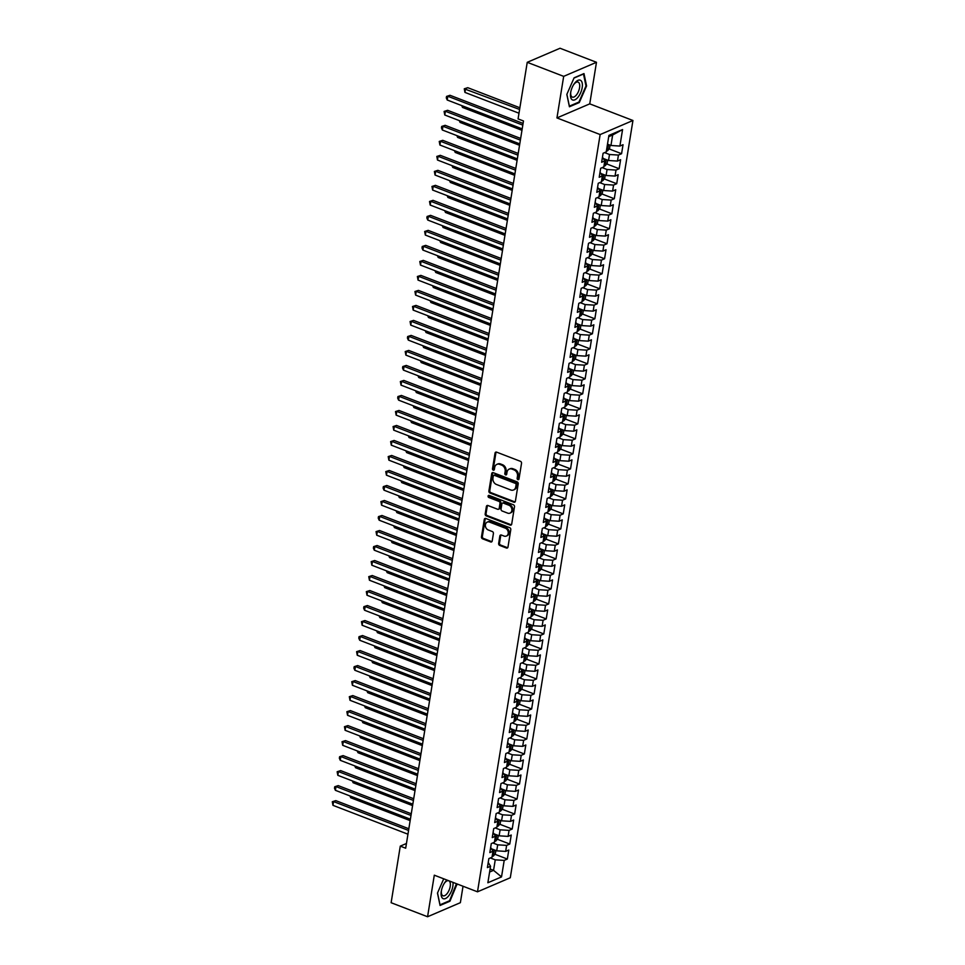 <?xml version="1.0" encoding="UTF-8"?>
<svg xmlns="http://www.w3.org/2000/svg" width="965" height="965" viewBox="0 0 965 965"><rect width="100%" height="100%" fill="white"/><g stroke="black" fill="none" stroke-linecap="round" stroke-linejoin="round"><path stroke-width="1.45" d="M517.916 479.629A1.122 0.905 -113.2 0 0 519.001 478.954L521.534 463.296A1.604 1.291 -113.2 0 0 520.449 461.318L496.601 452.139A1.604 1.291 -113.2 0 0 495.045 453.092L492.5 468.749A1.122 0.905 -113.2 0 0 494.357 469.46L494.683 467.434A5.127 4.137 -113.2 0 1 496.903 464.358A5.127 4.137 -113.2 0 1 499.689 464.358L501.679 465.118A5.127 4.137 -113.2 0 1 505.153 471.463L504.828 473.489A1.122 0.905 -113.2 0 0 506.685 474.213L507.011 472.187A5.127 4.137 -113.2 0 1 509.231 469.099A5.127 4.137 -113.2 0 1 512.017 469.099L514.007 469.871A5.127 4.137 -113.2 0 1 517.481 476.215L517.156 478.242A1.122 0.905 -113.2 0 0 517.916 479.629M509.231 469.099L510.111 468.725A5.127 4.137 -113.2 0 1 512.898 468.725L514.888 469.485A5.127 4.137 -113.2 0 1 518.362 475.829L518.036 477.856A1.122 0.905 -113.2 0 0 518.893 479.279M496.227 452.054A1.604 1.291 -113.2 0 0 495.926 452.718L493.392 468.363A1.122 0.905 -113.2 0 0 494.249 469.786M496.903 464.358L497.795 463.972A5.127 4.137 -113.2 0 1 500.582 463.972L502.56 464.744A5.127 4.137 -113.2 0 1 506.046 471.089L505.708 473.115A1.122 0.905 -113.2 0 0 506.577 474.539M498.64 543.452A1.604 1.291 -113.2 0 0 499.725 545.43L506.408 548.011A1.604 1.291 -113.2 0 0 507.976 547.046L510.787 529.664A1.604 1.291 -113.2 0 0 509.701 527.674L485.853 518.495A1.604 1.291 -113.2 0 0 484.297 519.46L481.475 536.842A1.604 1.291 -113.2 0 0 482.56 538.82L490.642 541.932A1.604 1.291 -113.2 0 0 492.21 540.967L493.417 533.536A1.604 1.291 -113.2 0 0 492.331 531.546L488.314 530.002A4.282 3.462 -113.2 0 1 485.395 526.07A4.282 3.462 -113.2 0 1 487.265 522.125A4.282 3.462 -113.2 0 1 489.593 522.125L505.298 528.169A4.282 3.462 -113.2 0 1 508.217 532.113A4.282 3.462 -113.2 0 1 506.348 536.058A4.282 3.462 -113.2 0 1 504.019 536.058L501.402 535.044A1.604 1.291 -113.2 0 0 499.846 536.009L498.64 543.452L499.52 543.066A1.604 1.291 -113.2 0 0 500.606 545.056L507.3 547.625A1.604 1.291 -113.2 0 0 507.687 547.71M405.686 848.211L523.476 120.975L518.072 118.9L527.24 62.315L563.681 76.356L556.95 117.923L600.146 134.557L477.494 891.817L434.298 875.183L427.567 916.75L391.127 902.709L400.282 846.136L405.686 848.211M513.838 502.198A1.604 1.291 -113.2 0 0 515.394 501.233L518.217 483.851A1.604 1.291 -113.2 0 0 517.119 481.873L493.272 472.681A1.604 1.291 -113.2 0 0 491.716 473.646L488.893 491.028A1.604 1.291 -113.2 0 0 489.979 493.006L513.838 502.198L514.719 501.812A1.604 1.291 -113.2 0 0 515.105 501.897M514.502 506.758L511.691 524.14A1.604 1.291 -113.2 0 1 510.123 525.105L486.276 515.913A1.604 1.291 -113.2 0 1 485.19 513.935L486.396 506.492A1.604 1.291 -113.2 0 1 487.952 505.527L497.626 509.255A1.604 1.291 -113.2 0 0 499.195 508.29L499.991 503.356A1.604 1.291 -113.2 0 0 498.905 501.378L488.833 497.494A1.122 0.905 -113.2 0 1 489.171 495.431L513.416 504.779A1.604 1.291 -113.2 0 1 514.502 506.758M600.146 134.557L632.944 120.492L510.292 877.752L477.494 891.817M609.168 148.936L621.581 153.712L623.04 144.714L619.892 146.065L622.57 129.551L608.915 135.402L606.237 151.915L603.101 153.266L601.641 162.265L604.79 160.914L603.813 166.921L600.664 168.272L599.205 177.271L602.353 175.932L601.376 181.927L598.24 183.278L596.78 192.288L599.928 190.937L598.951 196.932L595.803 198.283L594.344 207.294L597.492 205.943L596.515 211.938L593.379 213.289L591.919 222.3L595.067 220.949L594.09 226.944L590.942 228.295L589.482 237.306L592.631 235.955L591.654 241.962L588.517 243.301L587.058 252.311L590.206 250.96L589.229 256.967L586.081 258.318L584.621 267.317L587.769 265.966L586.792 271.973L583.656 273.324L582.197 282.323L585.345 280.972L584.368 286.979L581.22 288.33L579.76 297.329L582.908 295.978L581.931 301.985L578.795 303.336L577.335 312.334L580.484 310.995L579.507 316.99L576.358 318.341L574.899 327.352L578.047 326.001L577.07 331.996L573.934 333.347L572.474 342.358L575.623 341.007L574.645 347.002L571.497 348.353L570.038 357.364L573.186 356.013L572.209 362.008L569.073 363.359L567.613 372.369L570.761 371.018L569.784 377.026L566.636 378.364L565.176 387.375L568.325 386.024L567.348 392.031L564.211 393.382L562.752 402.381L565.888 401.03L564.923 407.037L561.775 408.388L560.315 417.387L563.464 416.036L562.486 422.043L559.35 423.394L557.891 432.392L561.027 431.041L560.062 437.048L556.914 438.399L555.454 447.398L558.602 446.047L557.625 452.054L554.489 453.405L553.029 462.404L556.166 461.065L555.201 467.06L552.052 468.411L550.593 477.422L553.741 476.071L552.764 482.066L549.628 483.417L548.168 492.427L551.305 491.076L550.34 497.072L547.191 498.423L545.732 507.433L548.88 506.082L547.903 512.089L544.767 513.428L543.307 522.439L546.443 521.088L545.478 527.095L542.33 528.446L540.87 537.445L544.019 536.094L543.042 542.101L539.905 543.452L538.446 552.45L541.582 551.099L540.617 557.107L537.469 558.458L536.009 567.456L539.158 566.105L538.181 572.112L535.044 573.463L533.585 582.462L536.721 581.111L535.756 587.118L532.608 588.469L531.148 597.468L534.296 596.129L533.319 602.124L530.183 603.475L528.724 612.486L531.86 611.135L530.895 617.13L527.746 618.481L526.287 627.491L529.435 626.14L528.458 632.135L525.322 633.486L523.862 642.497L526.999 641.146L526.034 647.153L522.885 648.492L521.426 657.503L524.574 656.152L523.597 662.159L520.461 663.51L519.001 672.509L522.137 671.158L521.172 677.165L518.024 678.516L516.565 687.514L519.713 686.163L518.736 692.17L515.587 693.521L514.14 702.52L517.276 701.169L516.311 707.176L513.163 708.527L511.703 717.526L514.852 716.175L513.875 722.182L510.726 723.533L509.279 732.531L512.415 731.193L511.45 737.188L508.302 738.539L506.842 747.549L509.99 746.198L509.013 752.193L505.865 753.544L504.418 762.555L507.554 761.204L506.589 767.199L503.441 768.55L501.981 777.561L505.129 776.21L504.152 782.217L501.004 783.556L499.556 792.567L502.693 791.216L501.728 797.223L498.579 798.574L497.12 807.572L500.268 806.221L499.291 812.228L496.143 813.579L494.695 822.578L497.831 821.227L496.866 827.234L493.718 828.585L492.259 837.584L495.407 836.233L494.43 842.24L491.281 843.591L489.834 852.59L492.97 851.239L492.005 857.246L488.857 858.597L487.397 867.595L490.546 866.256L488.23 862.469M621.581 153.712L618.432 155.063L617.467 161.071L608.517 160.504L603.595 158.61M606.744 163.941L619.156 168.718L620.604 159.72L617.467 161.071M619.156 168.718L616.008 170.069L615.031 176.076L606.092 175.509L601.171 173.616M604.307 178.947L616.719 183.724L618.179 174.725L615.031 176.076M616.719 183.724L613.571 185.075L612.606 191.082L603.656 190.527L598.734 188.621M601.883 193.953L614.295 198.73L615.742 189.731L612.606 191.082M614.295 198.73L611.147 200.081L610.169 206.088L601.231 205.533L596.31 203.639M599.446 208.959L611.858 213.748L613.318 204.737L610.169 206.088M611.858 213.748L608.71 215.086L607.745 221.094L598.795 220.539L593.873 218.645M597.021 223.964L609.434 228.753L610.881 219.743L607.745 221.094M609.434 228.753L606.285 230.104L605.308 236.099L596.37 235.544L591.448 233.651M594.585 238.97L606.997 243.759L608.457 234.748L605.308 236.099M606.997 243.759L603.849 245.11L602.884 251.105L593.933 250.55L589.012 248.656M592.16 253.988L604.572 258.765L606.02 249.754L602.884 251.105M604.572 258.765L601.424 260.116L600.447 266.111L591.509 265.556L586.587 263.662M589.724 268.994L602.136 273.771L603.595 264.772L600.447 266.111M602.136 273.771L598.988 275.122L598.023 281.129L589.072 280.562L584.151 278.668M587.299 284L599.711 288.776L601.159 279.778L598.023 281.129M599.711 288.776L596.563 290.127L595.586 296.134L586.648 295.567L581.726 293.674M584.862 299.005L597.275 303.782L598.734 294.783L595.586 296.134M597.275 303.782L594.126 305.133L593.161 311.14L584.211 310.573L579.29 308.679M582.426 314.011L594.85 318.788L596.298 309.789L593.161 311.14M594.85 318.788L591.702 320.139L590.725 326.146L581.786 325.591L576.865 323.685M580.001 329.017L592.413 333.794L593.873 324.795L590.725 326.146M592.413 333.794L589.265 335.144L588.3 341.152L579.35 340.597L574.428 338.703M577.565 344.022L589.989 348.811L591.436 339.801L588.3 341.152M589.989 348.811L586.841 350.15L585.864 356.157L576.913 355.603L572.004 353.709M575.14 359.028L587.552 363.817L589.012 354.806L585.864 356.157M587.552 363.817L584.404 365.168L583.439 371.163L574.489 370.608L569.567 368.714M572.703 374.034L585.128 378.823L586.575 369.812L583.439 371.163M585.128 378.823L581.979 380.174L581.002 386.169L572.052 385.614L567.143 383.72M570.279 389.052L582.691 393.829L584.151 384.818L581.002 386.169M582.691 393.829L579.543 395.18L578.578 401.175L569.627 400.62L564.706 398.726M567.842 404.058L580.267 408.834L581.714 399.824L578.578 401.175M580.267 408.834L577.118 410.185L576.141 416.18L567.191 415.626L562.281 413.732M565.418 419.063L577.83 423.84L579.29 414.841L576.141 416.18M577.83 423.84L574.682 425.191L573.717 431.198L564.766 430.631L559.845 428.737M562.981 434.069L575.405 438.846L576.853 429.847L573.717 431.198M575.405 438.846L572.257 440.197L571.28 446.204L562.33 445.637L557.42 443.743M560.556 449.075L572.969 453.852L574.428 444.853L571.28 446.204M572.969 453.852L569.82 455.203L568.855 461.21L559.905 460.655L554.984 458.749M558.12 464.081L570.544 468.857L571.992 459.859L568.855 461.21M570.544 468.857L567.396 470.208L566.419 476.215L557.468 475.661L552.559 473.755M555.695 479.086L568.108 483.863L569.567 474.864L566.419 476.215M568.108 483.863L564.959 485.214L563.994 491.221L555.044 490.666L550.122 488.772M553.259 494.092L565.683 498.881L567.131 489.87L563.994 491.221M565.683 498.881L562.535 500.232L561.558 506.227L552.607 505.672L547.698 503.778M550.834 509.098L563.246 513.887L564.706 504.876L561.558 506.227M563.246 513.887L560.098 515.238L559.133 521.233L550.183 520.678L545.261 518.784M548.397 524.116L560.822 528.892L562.269 519.882L559.133 521.233M560.822 528.892L557.673 530.243L556.696 536.238L547.746 535.684L542.837 533.79M545.973 539.121L558.385 543.898L559.845 534.887L556.696 536.238M558.385 543.898L555.237 545.249L554.272 551.244L545.322 550.689L540.4 548.795M543.536 554.127L555.961 558.904L557.408 549.905L554.272 551.244M555.961 558.904L552.812 560.255L551.835 566.262L542.885 565.695L537.975 563.801M541.112 569.133L553.524 573.91L554.984 564.911L551.835 566.262M553.524 573.91L550.376 575.261L549.411 581.268L540.46 580.701L535.539 578.807M538.675 584.139L551.099 588.915L552.547 579.917L549.411 581.268M551.099 588.915L547.951 590.266L546.974 596.274L538.024 595.707L533.114 593.813M536.25 599.144L548.663 603.921L550.122 594.923L546.974 596.274M548.663 603.921L545.514 605.272L544.549 611.279L535.599 610.724L530.678 608.819M533.814 614.15L546.238 618.927L547.686 609.928L544.549 611.279M546.238 618.927L543.09 620.278L542.113 626.285L533.163 625.73L528.253 623.836M531.389 629.156L543.802 633.945L545.261 624.934L542.113 626.285M543.802 633.945L540.653 635.284L539.688 641.291L530.738 640.736L525.816 638.842M528.953 644.162L541.377 648.95L542.825 639.94L539.688 641.291M541.377 648.95L538.229 650.301L537.252 656.297L528.301 655.742L523.392 653.848M526.528 659.167L538.94 663.956L540.4 654.946L537.252 656.297M538.94 663.956L535.792 665.307L534.827 671.302L525.877 670.747L520.955 668.854M524.091 674.185L536.504 678.962L537.963 669.951L534.827 671.302M536.504 678.962L533.368 680.313L532.391 686.308L523.44 685.753L518.531 683.859M521.667 689.191L534.079 693.968L535.539 684.969L532.391 686.308M534.079 693.968L530.931 695.319L529.966 701.326L521.016 700.759L516.094 698.865M519.23 704.197L531.643 708.973L533.102 699.975L529.966 701.326M531.643 708.973L528.506 710.324L527.529 716.332L518.579 715.765L513.669 713.871M516.806 719.202L529.218 723.979L530.678 714.981L527.529 716.332M529.218 723.979L526.07 725.33L525.105 731.337L516.154 730.77L511.233 728.877M514.369 734.208L526.781 738.985L528.241 729.986L525.105 731.337M526.781 738.985L523.645 740.336L522.668 746.343L513.718 745.788L508.808 743.882M511.945 749.214L524.357 753.991L525.816 744.992L522.668 746.343M524.357 753.991L521.209 755.342L520.244 761.349L511.293 760.794L506.372 758.9M509.508 764.22L521.92 769.009L523.38 759.998L520.244 761.349M521.92 769.009L518.784 770.347L517.807 776.355L508.857 775.8L503.947 773.906M507.083 779.225L519.496 784.014L520.955 775.004L517.807 776.355M519.496 784.014L516.347 785.365L515.382 791.36L506.432 790.805L501.51 788.912M504.647 794.231L517.059 799.02L518.519 790.009L515.382 791.36M517.059 799.02L513.923 800.371L512.946 806.366L503.995 805.811L499.086 803.917M502.222 809.249L514.635 814.026L516.094 805.015L512.946 806.366M514.635 814.026L511.486 815.377L510.521 821.372L501.571 820.817L496.649 818.923M499.786 824.255L512.198 829.032L513.657 820.033L510.521 821.372M512.198 829.032L509.062 830.383L508.085 836.39L499.134 835.823L494.225 833.929M497.361 839.26L509.773 844.037L511.233 835.039L508.085 836.39M509.773 844.037L506.625 845.388L505.66 851.395L496.71 850.828L491.788 848.935M494.924 854.266L507.337 859.043L508.796 850.044L505.66 851.395M507.337 859.043L504.2 860.394L501.523 876.908L487.868 882.758L490.546 866.256M490.654 847.463L492.97 851.239M490.099 869.007L493.549 870.346L495.25 859.839L490.353 857.957M504.2 860.394L495.25 859.839M501.523 876.908L493.549 870.346L489.605 872.034M493.091 832.457L495.407 836.233M496.71 850.828L497.687 844.833L492.789 842.94M506.625 845.388L497.687 844.833M495.515 817.452L497.831 821.227M499.134 835.823L500.111 829.828L495.214 827.934M509.062 830.383L500.111 829.828M497.952 802.446L500.268 806.221M501.571 820.817L502.548 814.81L497.651 812.928M511.486 815.377L502.548 814.81M500.377 787.44L502.693 791.216M503.995 805.811L504.972 799.804L500.075 797.922M513.923 800.371L504.972 799.804M502.813 772.434L505.129 776.21M506.432 790.805L507.409 784.798L502.512 782.917M516.347 785.365L507.409 784.798M505.238 757.428L507.554 761.204M508.857 775.8L509.834 769.793L504.936 767.911M518.784 770.347L509.834 769.793M507.674 742.411L509.99 746.198M511.293 760.794L512.27 754.787L507.373 752.905M521.209 755.342L512.27 754.787M510.099 727.405L512.415 731.193M513.718 745.788L514.695 739.781L509.797 737.899M523.645 740.336L514.695 739.781M512.536 712.399L514.852 716.175M516.154 730.77L517.131 724.775L512.234 722.894M526.07 725.33L517.131 724.775M514.96 697.393L517.276 701.169M518.579 715.765L519.556 709.77L514.659 707.876M528.506 710.324L519.556 709.77M517.397 682.388L519.713 686.163M521.016 700.759L521.993 694.764L517.095 692.87M530.931 695.319L521.993 694.764M519.821 667.382L522.137 671.158M523.44 685.753L524.417 679.746L519.52 677.864M533.368 680.313L524.417 679.746M522.258 652.376L524.574 656.152M525.877 670.747L526.854 664.74L521.956 662.859M535.792 665.307L526.854 664.74M524.683 637.37L526.999 641.146M528.301 655.742L529.278 649.735L524.381 647.853M538.229 650.301L529.278 649.735M527.119 622.365L529.435 626.14M530.738 640.736L531.715 634.729L526.818 632.847M540.653 635.284L531.715 634.729M529.544 607.347L531.86 611.135M533.163 625.73L534.14 619.723L529.242 617.841M543.09 620.278L534.14 619.723M531.98 592.341L534.296 596.129M535.599 610.724L536.576 604.717L531.679 602.836M545.514 605.272L536.576 604.717M534.405 577.335L536.721 581.111M538.024 595.707L539.001 589.712L534.103 587.83M547.951 590.266L539.001 589.712M536.842 562.33L539.158 566.105M540.46 580.701L541.437 574.706L536.54 572.824M550.376 575.261L541.437 574.706M539.266 547.324L541.582 551.099M542.885 565.695L543.862 559.7L538.965 557.806M552.812 560.255L543.862 559.7M541.703 532.318L544.019 536.094M545.322 550.689L546.299 544.694L541.401 542.8M555.237 545.249L546.299 544.694M544.127 517.312L546.443 521.088M547.746 535.684L548.723 529.676L543.826 527.795M557.673 530.243L548.723 529.676M546.564 502.307L548.88 506.082M550.183 520.678L551.16 514.671L546.262 512.789M560.098 515.238L551.16 514.671M548.989 487.301L551.305 491.076M552.607 505.672L553.584 499.665L548.687 497.783M562.535 500.232L553.584 499.665M551.425 472.283L553.741 476.071M555.044 490.666L556.021 484.659L551.124 482.777M564.959 485.214L556.021 484.659M553.85 457.277L556.166 461.065M557.468 475.661L558.446 469.653L553.548 467.772M567.396 470.208L558.446 469.653M556.286 442.272L558.602 446.047M559.905 460.655L560.882 454.648L555.985 452.766M569.82 455.203L560.882 454.648M558.711 427.266L561.027 431.041M562.33 445.637L563.307 439.642L558.409 437.76M572.257 440.197L563.307 439.642M561.148 412.26L563.464 416.036M564.766 430.631L565.743 424.636L560.846 422.742M574.682 425.191L565.743 424.636M563.572 397.254L565.888 401.03M567.191 415.626L568.168 409.63L563.27 407.737M577.118 410.185L568.168 409.63M566.009 382.249L568.325 386.024M569.627 400.62L570.605 394.613L565.707 392.731M579.543 395.18L570.605 394.613M568.433 367.243L570.761 371.018M572.052 385.614L573.029 379.607L568.132 377.725M581.979 380.174L573.029 379.607M570.87 352.237L573.186 356.013M574.489 370.608L575.466 364.601L570.568 362.719M584.404 365.168L575.466 364.601M573.294 337.219L575.623 341.007M576.913 355.603L577.89 349.595L572.993 347.714M586.841 350.15L577.89 349.595M575.731 322.214L578.047 326.001M579.35 340.597L580.327 334.59L575.43 332.708M589.265 335.144L580.327 334.59M578.156 307.208L580.484 310.995M581.786 325.591L582.751 319.584L577.854 317.702M591.702 320.139L582.751 319.584M580.592 292.202L582.908 295.978M584.211 310.573L585.188 304.578L580.291 302.696M594.126 305.133L585.188 304.578M583.017 277.196L585.345 280.972M586.648 295.567L587.613 289.572L582.715 287.679M596.563 290.127L587.613 289.572M585.453 262.191L587.769 265.966M589.072 280.562L590.049 274.567L585.152 272.673M598.988 275.122L590.049 274.567M587.89 247.185L590.206 250.96M591.509 265.556L592.474 259.549L587.576 257.667M601.424 260.116L592.474 259.549M590.315 232.179L592.631 235.955M593.933 250.55L594.91 244.543L590.013 242.661M603.849 245.11L594.91 244.543M592.751 217.173L595.067 220.949M596.37 235.544L597.335 229.537L592.438 227.656M606.285 230.104L597.335 229.537M595.176 202.167L597.492 205.943M598.795 220.539L599.772 214.532L594.874 212.65M608.71 215.086L599.772 214.532M597.612 187.15L599.928 190.937M601.231 205.533L602.196 199.526L597.299 197.644M611.147 200.081L602.196 199.526M600.037 172.144L602.353 175.932M603.656 190.527L604.633 184.52L599.735 182.638M613.571 185.075L604.633 184.52M602.474 157.138L604.79 160.914M606.092 175.509L607.057 169.514L602.16 167.633M616.008 170.069L607.057 169.514M608.517 160.504L609.494 154.509L604.597 152.615M618.432 155.063L609.494 154.509M406.446 843.494L400.282 846.136M427.567 916.75L460.365 902.685L463.031 886.244M556.95 117.923L589.748 103.858L596.479 62.291L563.681 76.356M596.479 62.291L560.038 48.25L527.24 62.315M589.748 103.858L632.944 120.492M619.892 146.065L610.954 145.498L612.654 134.991L608.71 136.68M610.954 145.498L607.492 144.171M622.57 129.551L612.654 134.991M579.29 102.543L586.575 85.945L583.982 73.581L574.103 77.815L566.829 94.413L569.422 106.777L579.29 102.543L578.505 102.242M443.731 878.813L437.471 893.095L440.064 905.46L449.943 901.226L457.084 883.952M492.898 472.597A1.604 1.291 -113.2 0 0 492.596 473.26L489.786 490.642A1.604 1.291 -113.2 0 0 490.871 492.632L514.719 501.812M516.094 484.756A1.122 0.905 -113.2 0 0 515.334 483.369L494.394 475.311A1.122 0.905 -113.2 0 0 493.308 475.974L492.958 478.121A5.127 4.137 -113.2 0 0 496.432 484.466L510.75 489.979A5.127 4.137 -113.2 0 0 513.525 489.979A5.127 4.137 -113.2 0 0 515.744 486.891L516.094 484.756L516.975 484.382A1.122 0.905 -113.2 0 0 516.215 482.983L515.334 483.369M493.791 475.311L494.671 474.925A1.122 0.905 -113.2 0 1 495.286 474.925L516.215 482.983M513.525 489.979L514.417 489.593A5.127 4.137 -113.2 0 0 516.637 486.517L515.744 486.891M516.975 484.382L516.637 486.517M487.578 505.443A1.604 1.291 -113.2 0 0 487.277 506.118L486.07 513.549A1.604 1.291 -113.2 0 0 487.156 515.539L511.004 524.719A1.604 1.291 -113.2 0 0 511.39 524.803M498.495 509.255L499.388 508.881A1.604 1.291 -113.2 0 0 500.075 507.916L500.871 502.982A1.604 1.291 -113.2 0 0 499.786 500.992L489.725 497.12L488.833 497.494M489.074 495.407A1.122 0.905 -113.2 0 0 489.725 497.12M507.662 513.127A4.282 3.462 -113.2 0 0 509.99 513.127A4.282 3.462 -113.2 0 0 511.86 509.182A4.282 3.462 -113.2 0 0 508.941 505.238L503.404 503.115A1.604 1.291 -113.2 0 0 501.848 504.068L501.04 509.013A1.604 1.291 -113.2 0 0 502.138 510.992L507.662 513.127M509.99 513.127L510.883 512.741A4.282 3.462 -113.2 0 0 512.741 508.796A4.282 3.462 -113.2 0 0 509.822 504.864L508.941 505.238M502.536 503.115L503.428 502.729A1.604 1.291 -113.2 0 1 504.297 502.729L509.822 504.864M501.016 534.96A1.604 1.291 -113.2 0 0 500.726 535.623L499.52 543.066M506.348 536.058L507.24 535.672A4.282 3.462 -113.2 0 0 509.098 531.739A4.282 3.462 -113.2 0 0 506.179 527.795L505.298 528.169M487.265 522.125L488.157 521.739A4.282 3.462 -113.2 0 1 490.485 521.739L506.179 527.795M485.479 518.41A1.604 1.291 -113.2 0 0 485.178 519.073L482.367 536.456A1.604 1.291 -113.2 0 0 483.453 538.446L491.535 541.558A1.604 1.291 -113.2 0 0 491.909 541.642M585.948 85.704L586.575 85.945M456.59 884.374L457.217 884.615M449.147 900.912L449.943 901.226M610.073 145.16L609.53 148.526L607.516 150.781A4.33 1.58 -170.8 0 1 606.382 151.047M519.87 107.766L467.76 87.694L465.54 88.647L464.937 92.399L518.989 113.219M606.84 148.2A4.33 1.58 9.2 0 0 607.154 148.152L607.443 146.354A4.33 1.58 -170.8 0 1 607.142 146.391M519.604 109.467L464.274 88.804L467.76 87.694M464.937 92.399L464.274 88.804M523.078 123.436L450.028 95.294L447.808 96.247L522.801 125.124M447.205 99.998L446.3 97.911L446.542 96.416L447.808 96.247L447.205 99.998L522.186 128.876M446.542 96.416L450.028 95.294M607.648 160.178L607.106 163.531L605.091 165.787A4.33 1.58 -170.8 0 1 603.957 166.052M604.416 163.206A4.33 1.58 9.2 0 0 604.717 163.157L605.007 161.36A4.33 1.58 -170.8 0 1 604.705 161.396M462.73 105.981L462.5 107.405L521.956 130.299M462.5 107.405L461.716 105.583M605.212 175.184L604.669 178.537L602.655 180.793A4.33 1.58 -170.8 0 1 601.521 181.058M601.979 178.211A4.33 1.58 9.2 0 0 602.293 178.163L602.582 176.366A4.33 1.58 -170.8 0 1 602.281 176.414M460.305 120.987L460.076 122.41L519.532 145.305M460.076 122.41L459.28 120.601M520.642 138.441L447.603 110.299L445.384 111.252L520.364 140.13M444.769 115.004L444.105 111.421L445.384 111.252L444.769 115.004L519.761 143.894M444.105 111.421L447.603 110.299M518.217 153.447L445.167 125.317L442.947 126.258L517.94 155.148M442.344 130.01L441.439 127.923L441.681 126.427L442.947 126.258L442.344 130.01L517.324 158.899M441.681 126.427L445.167 125.317M577.938 97.284A10.615 4.921 111.1 0 0 582.209 83.062A10.615 4.921 111.1 0 0 574.923 82.869A10.615 4.921 111.1 0 0 573.861 84.305A10.615 4.921 111.1 0 0 570.653 92.628A10.615 4.921 111.1 0 0 577.938 97.284M570.761 92.037A8.034 3.727 111.1 0 0 572.317 97.103A8.034 3.727 111.1 0 0 576.346 95.065A8.034 3.727 111.1 0 0 579.615 87.369A8.034 3.727 111.1 0 0 578.095 82.097A8.034 3.727 111.1 0 0 574.054 84.148A8.034 3.727 111.1 0 0 573.536 84.811M574.006 78.069L583.487 73.991L585.996 85.969L578.94 102.061L569.374 106.162L566.877 94.281M446.988 880.068A10.615 4.921 111.1 0 0 445.565 881.54A10.615 4.921 111.1 0 0 444.503 882.987A10.615 4.921 111.1 0 0 441.294 891.31A10.615 4.921 111.1 0 0 448.592 895.966A10.615 4.921 111.1 0 0 452.959 882.372M441.403 890.719A8.034 3.727 111.1 0 0 442.959 895.773A8.034 3.727 111.1 0 0 446.988 893.735A8.034 3.727 111.1 0 0 450.257 886.051A8.034 3.727 111.1 0 0 448.737 880.78A8.034 3.727 111.1 0 0 444.696 882.818A8.034 3.727 111.1 0 0 444.19 883.494M456.445 883.711L449.581 900.731L440.016 904.832L437.531 892.963M602.787 190.189L602.244 193.543L600.23 195.811A4.33 1.58 -170.8 0 1 599.096 196.064M599.555 193.217A4.33 1.58 9.2 0 0 599.856 193.169L600.146 191.372A4.33 1.58 -170.8 0 1 599.844 191.42M457.868 135.993L457.639 137.416L517.095 160.323M457.639 137.416L456.855 135.607M600.351 205.195L599.808 208.549L597.793 210.816A4.33 1.58 -170.8 0 1 596.659 211.07M597.118 208.223A4.33 1.58 9.2 0 0 597.432 208.187L597.721 206.377A4.33 1.58 -170.8 0 1 597.419 206.426M455.444 150.998L455.215 152.422L514.671 175.328M455.215 152.422L454.419 150.612M515.78 168.453L442.742 140.323L440.522 141.276L515.503 170.154M439.907 145.027L439.244 141.433L440.522 141.276L439.907 145.027L514.9 173.905M439.244 141.433L442.742 140.323M513.356 183.459L440.305 155.329L438.086 156.282L513.078 185.159M437.483 160.033L436.819 156.439L438.086 156.282L437.483 160.033L512.463 188.911M436.819 156.439L440.305 155.329M597.926 220.201L597.383 223.554L595.369 225.822A4.33 1.58 -170.8 0 1 594.235 226.087M594.693 223.229A4.33 1.58 9.2 0 0 594.995 223.192L595.284 221.383A4.33 1.58 -170.8 0 1 594.983 221.431M453.007 166.004L452.778 167.428L512.234 190.334M452.778 167.428L451.994 165.618M510.919 198.464L437.881 170.335L435.661 171.287L510.642 200.165M435.046 175.039L434.383 171.444L435.661 171.287L435.046 175.039L510.039 203.917M434.383 171.444L437.881 170.335M595.489 235.207L594.947 238.56L592.932 240.828A4.33 1.58 -170.8 0 1 591.798 241.093M592.257 238.234A4.33 1.58 9.2 0 0 592.57 238.198L592.86 236.401A4.33 1.58 -170.8 0 1 592.558 236.437M450.583 181.022L450.353 182.433L509.81 205.34M450.353 182.433L449.557 180.624M508.495 213.47L435.444 185.34L433.225 186.293L508.217 215.171M432.622 190.045L431.958 186.45L433.225 186.293L432.622 190.045L507.602 218.922M431.958 186.45L435.444 185.34M593.065 250.212L592.522 253.578L590.508 255.834A4.33 1.58 -170.8 0 1 589.374 256.099M589.832 253.24A4.33 1.58 9.2 0 0 590.134 253.204L590.423 251.407A4.33 1.58 -170.8 0 1 590.122 251.443M448.146 196.028L447.917 197.451L507.373 220.346M447.917 197.451L447.133 195.63M506.058 228.476L433.02 200.346L430.8 201.299L505.781 230.177M430.185 205.05L429.522 201.468L430.8 201.299L430.185 205.05L505.178 233.928M429.522 201.468L433.02 200.346M590.628 265.218L590.085 268.584L588.071 270.839A4.33 1.58 -170.8 0 1 586.937 271.105M587.395 268.246A4.33 1.58 9.2 0 0 587.709 268.21L587.999 266.412A4.33 1.58 -170.8 0 1 587.697 266.449M445.721 211.033L445.492 212.457L504.948 235.351M445.492 212.457L444.696 210.635M503.633 243.482L430.583 215.352L428.364 216.305L503.356 245.182M427.76 220.056L426.856 217.969L427.097 216.474L428.364 216.305L427.76 220.056L502.741 248.934M427.097 216.474L430.583 215.352M588.204 280.224L587.661 283.589L585.646 285.845A4.33 1.58 -170.8 0 1 584.513 286.11M584.971 283.264A4.33 1.58 9.2 0 0 585.273 283.215L585.562 281.418A4.33 1.58 -170.8 0 1 585.26 281.454M443.285 226.039L443.056 227.463L502.512 250.357M443.056 227.463L442.272 225.641M501.197 258.499L428.158 230.358L425.939 231.31L500.919 260.188M425.324 235.062L424.66 231.479L425.939 231.31L425.324 235.062L500.316 263.94M424.66 231.479L428.158 230.358M585.767 295.242L585.224 298.595L583.21 300.851A4.33 1.58 -170.8 0 1 582.076 301.116M582.534 298.269A4.33 1.58 9.2 0 0 582.848 298.221L583.137 296.424A4.33 1.58 -170.8 0 1 582.836 296.46M440.86 241.045L440.631 242.468L500.087 265.363M440.631 242.468L439.835 240.647M498.772 273.505L425.722 245.363L423.502 246.316L498.495 275.194M422.899 250.068L421.994 247.981L422.236 246.485L423.502 246.316L422.899 250.068L497.88 278.945M422.236 246.485L425.722 245.363M583.343 310.248L582.8 313.601L580.785 315.857A4.33 1.58 -170.8 0 1 579.651 316.122M580.11 313.275A4.33 1.58 9.2 0 0 580.411 313.227L580.701 311.43A4.33 1.58 -170.8 0 1 580.399 311.478M438.424 256.051L438.194 257.474L497.651 280.369M438.194 257.474L437.41 255.665M496.336 288.511L423.297 260.381L421.078 261.322L496.058 290.212M420.463 265.073L419.799 261.491L421.078 261.322L420.463 265.073L495.455 293.963M419.799 261.491L423.297 260.381M580.906 325.253L580.363 328.607L578.349 330.862A4.33 1.58 -170.8 0 1 577.215 331.128M577.673 328.281A4.33 1.58 9.2 0 0 577.987 328.233L578.276 326.435A4.33 1.58 -170.8 0 1 577.975 326.484M435.999 271.056L435.77 272.48L495.226 295.387M435.77 272.48L434.974 270.67M493.911 303.517L420.861 275.387L418.641 276.328L493.634 305.217M418.038 280.091L417.375 276.497L418.641 276.328L418.038 280.091L493.019 308.969M417.375 276.497L420.861 275.387M578.481 340.259L577.938 343.612L575.924 345.88A4.33 1.58 -170.8 0 1 574.79 346.133M575.249 343.287A4.33 1.58 9.2 0 0 575.55 343.25L575.84 341.441A4.33 1.58 -170.8 0 1 575.538 341.489M433.562 286.062L433.333 287.486L492.789 310.392M433.333 287.486L432.549 285.676M491.475 318.522L418.436 290.393L416.217 291.346L491.197 320.223M415.601 295.097L414.938 291.502L416.217 291.346L415.601 295.097L490.594 323.975M414.938 291.502L418.436 290.393M576.045 355.265L575.502 358.618L573.487 360.886A4.33 1.58 -170.8 0 1 572.354 361.151M572.812 358.292A4.33 1.58 9.2 0 0 573.126 358.256L573.415 356.447A4.33 1.58 -170.8 0 1 573.114 356.495M431.138 301.068L430.909 302.491L490.365 325.398M430.909 302.491L430.113 300.682M489.05 333.528L415.999 305.398L413.78 306.351L488.772 335.229M413.177 310.103L412.513 306.508L413.78 306.351L413.177 310.103L488.157 338.98M412.513 306.508L415.999 305.398M573.62 370.27L573.077 373.624L571.063 375.892A4.33 1.58 -170.8 0 1 569.929 376.157M570.387 373.298A4.33 1.58 9.2 0 0 570.689 373.262L570.978 371.453A4.33 1.58 -170.8 0 1 570.677 371.501M428.701 316.086L428.472 317.497L487.928 340.404M428.472 317.497L427.688 315.688M486.613 348.534L413.575 320.404L411.355 321.357L486.336 350.235M410.74 325.108L410.077 321.514L411.355 321.357L410.74 325.108L485.733 353.986M410.077 321.514L413.575 320.404M571.183 385.276L570.641 388.63L568.626 390.897A4.33 1.58 -170.8 0 1 567.492 391.163M567.951 388.304A4.33 1.58 9.2 0 0 568.264 388.268L568.554 386.47A4.33 1.58 -170.8 0 1 568.252 386.507M426.277 331.092L426.048 332.515L485.504 355.409M426.048 332.515L425.251 330.693M484.189 363.54L411.138 335.41L408.919 336.363L483.911 365.24M408.316 340.114L407.411 338.027L407.652 336.532L408.919 336.363L408.316 340.114L483.296 368.992M407.652 336.532L411.138 335.41M568.759 400.282L568.216 403.647L566.202 405.903A4.33 1.58 -170.8 0 1 565.068 406.169M565.526 403.31A4.33 1.58 9.2 0 0 565.828 403.274L566.117 401.476A4.33 1.58 -170.8 0 1 565.816 401.512M423.84 346.097L423.611 347.521L483.067 370.415M423.611 347.521L422.827 345.699M481.752 378.545L408.714 350.416L406.494 351.369L481.475 380.246M405.879 355.12L405.216 351.537L406.494 351.369L405.879 355.12L480.872 383.998M405.216 351.537L408.714 350.416M566.322 415.288L565.78 418.653L563.765 420.909A4.33 1.58 -170.8 0 1 562.631 421.174M563.09 418.328A4.33 1.58 9.2 0 0 563.403 418.279L563.693 416.482A4.33 1.58 -170.8 0 1 563.391 416.518M421.416 361.103L421.186 362.526L480.642 385.421M421.186 362.526L420.39 360.705M479.328 393.563L406.277 365.421L404.058 366.374L479.05 395.252M403.454 370.126L402.55 368.039L402.791 366.543L404.058 366.374L403.454 370.126L478.435 399.003M402.791 366.543L406.277 365.421M563.898 430.306L563.355 433.659L561.341 435.915A4.33 1.58 -170.8 0 1 560.207 436.18M560.665 433.333A4.33 1.58 9.2 0 0 560.967 433.285L561.256 431.488A4.33 1.58 -170.8 0 1 560.955 431.524M418.979 376.109L418.75 377.532L478.206 400.427M418.75 377.532L417.966 375.711M476.891 408.569L403.853 380.427L401.633 381.38L476.614 410.258M401.018 385.131L400.354 381.549L401.633 381.38L401.018 385.131L476.01 414.009M400.354 381.549L403.853 380.427M561.461 445.311L560.918 448.665L558.904 450.92A4.33 1.58 -170.8 0 1 557.77 451.186M558.228 448.339A4.33 1.58 9.2 0 0 558.542 448.291L558.832 446.493A4.33 1.58 -170.8 0 1 558.53 446.53M416.554 391.115L416.325 392.538L475.781 415.433M416.325 392.538L415.529 390.716M474.466 423.575L401.416 395.445L399.196 396.386L474.189 425.276M398.593 400.137L397.689 398.05L397.93 396.555L399.196 396.386L398.593 400.137L473.574 429.027M397.93 396.555L401.416 395.445M559.037 460.317L558.494 463.67L556.479 465.926A4.33 1.58 -170.8 0 1 555.345 466.192M555.804 463.345A4.33 1.58 9.2 0 0 556.105 463.296L556.395 461.499A4.33 1.58 -170.8 0 1 556.093 461.547M414.118 406.12L413.889 407.544L473.345 430.438M413.889 407.544L413.104 405.734M472.03 438.58L398.991 410.451L396.772 411.392L471.752 440.281M396.157 415.143L395.493 411.56L396.772 411.392L396.157 415.143L471.149 444.033M395.493 411.56L398.991 410.451M556.6 475.323L556.057 478.676L554.043 480.944A4.33 1.58 -170.8 0 1 552.909 481.197M553.367 478.351A4.33 1.58 9.2 0 0 553.681 478.314L553.97 476.505A4.33 1.58 -170.8 0 1 553.669 476.553M411.693 421.126L411.464 422.549L470.92 445.456M411.464 422.549L410.668 420.74M469.605 453.586L396.555 425.456L394.335 426.409L469.328 455.287M393.732 430.161L393.069 426.566L394.335 426.409L393.732 430.161L468.713 459.038M393.069 426.566L396.555 425.456M554.175 490.329L553.633 493.682L551.618 495.95A4.33 1.58 -170.8 0 1 550.484 496.203M550.943 493.356A4.33 1.58 9.2 0 0 551.244 493.32L551.534 491.511A4.33 1.58 -170.8 0 1 551.232 491.559M409.256 436.132L409.027 437.555L468.483 460.462M409.027 437.555L408.243 435.746M467.169 468.592L394.13 440.462L391.911 441.415L466.891 470.293M391.295 445.167L390.632 441.572L391.911 441.415L391.295 445.167L466.288 474.044M390.632 441.572L394.13 440.462M551.739 505.334L551.196 508.688L549.182 510.955A4.33 1.58 -170.8 0 1 548.048 511.221M548.506 508.362A4.33 1.58 9.2 0 0 548.82 508.326L549.109 506.516A4.33 1.58 -170.8 0 1 548.808 506.565M406.832 451.137L406.603 452.561L466.059 475.468M406.603 452.561L405.807 450.752M464.744 483.598L391.694 455.468L389.474 456.421L464.467 485.298M388.871 460.172L388.207 456.578L389.474 456.421L388.871 460.172L463.851 489.05M388.207 456.578L391.694 455.468M549.314 520.34L548.771 523.693L546.757 525.961A4.33 1.58 -170.8 0 1 545.623 526.227M546.081 523.368A4.33 1.58 9.2 0 0 546.383 523.332L546.673 521.534A4.33 1.58 -170.8 0 1 546.371 521.57M404.395 466.155L404.166 467.579L463.622 490.473M404.166 467.579L403.382 465.757M462.307 498.603L389.269 470.474L387.049 471.427L462.03 500.304M386.434 475.178L385.771 471.596L387.049 471.427L386.434 475.178L461.427 504.056M385.771 471.596L389.269 470.474M546.878 535.346L546.335 538.711L544.32 540.967A4.33 1.58 -170.8 0 1 543.186 541.232M543.645 538.374A4.33 1.58 9.2 0 0 543.958 538.337L544.248 536.54A4.33 1.58 -170.8 0 1 543.946 536.576M401.971 481.161L401.742 482.584L461.198 505.479M401.742 482.584L400.945 480.763M459.883 513.609L386.832 485.479L384.613 486.432L459.605 515.31M384.01 490.184L383.105 488.097L383.346 486.601L384.613 486.432L384.01 490.184L458.99 519.061M383.346 486.601L386.832 485.479M544.453 550.352L543.91 553.717L541.896 555.973A4.33 1.58 -170.8 0 1 540.762 556.238M541.22 553.391A4.33 1.58 9.2 0 0 541.522 553.343L541.811 551.546A4.33 1.58 -170.8 0 1 541.51 551.582M399.534 496.167L399.305 497.59L458.761 520.485M399.305 497.59L398.521 495.769M457.446 528.627L384.408 500.485L382.188 501.438L457.169 530.316M381.573 505.19L380.91 501.607L382.188 501.438L381.573 505.19L456.566 534.067M380.91 501.607L384.408 500.485M542.016 565.357L541.474 568.723L539.459 570.978A4.33 1.58 -170.8 0 1 538.325 571.244M538.784 568.397A4.33 1.58 9.2 0 0 539.097 568.349L539.387 566.552A4.33 1.58 -170.8 0 1 539.085 566.588M397.11 511.173L396.88 512.596L456.336 535.491M396.88 512.596L396.084 510.774M455.022 543.633L381.971 515.491L379.752 516.444L454.744 545.322M379.149 520.195L378.244 518.109L378.485 516.613L379.752 516.444L379.149 520.195L454.129 549.073M378.485 516.613L381.971 515.491M539.592 580.375L539.049 583.729L537.035 585.984A4.33 1.58 -170.8 0 1 535.901 586.25M536.359 583.403A4.33 1.58 9.2 0 0 536.661 583.355L536.95 581.557A4.33 1.58 -170.8 0 1 536.649 581.593M394.673 526.178L394.444 527.602L453.9 550.496M394.444 527.602L393.66 525.78M452.585 558.639L379.547 530.509L377.327 531.45L452.308 560.339M376.712 535.201L376.048 531.619L377.327 531.45L376.712 535.201L451.704 564.091M376.048 531.619L379.547 530.509M537.155 595.381L536.612 598.734L534.598 600.99A4.33 1.58 -170.8 0 1 533.464 601.255M533.922 598.409A4.33 1.58 9.2 0 0 534.236 598.36L534.526 596.563A4.33 1.58 -170.8 0 1 534.212 596.611M392.248 541.184L392.019 542.607L451.475 565.502M392.019 542.607L391.223 540.798M450.16 573.644L377.11 545.514L374.89 546.455L449.883 575.345M374.287 550.207L373.383 548.12L373.624 546.624L374.89 546.455L374.287 550.207L449.268 579.096M373.624 546.624L377.11 545.514M534.731 610.387L534.188 613.74L532.173 616.008A4.33 1.58 -170.8 0 1 531.039 616.261M531.498 613.414A4.33 1.58 9.2 0 0 531.799 613.378L532.089 611.569A4.33 1.58 -170.8 0 1 531.787 611.617M389.812 556.19L389.583 557.613L449.039 580.52M389.583 557.613L388.798 555.804M447.724 588.65L374.685 560.52L372.466 561.473L447.446 590.351M371.851 565.225L371.187 561.63L372.466 561.473L371.851 565.225L446.843 594.102M371.187 561.63L374.685 560.52M532.294 625.392L531.751 628.746L529.737 631.014A4.33 1.58 -170.8 0 1 528.603 631.267M529.061 628.42A4.33 1.58 9.2 0 0 529.375 628.384L529.664 626.575A4.33 1.58 -170.8 0 1 529.351 626.623M387.387 571.196L387.158 572.619L446.614 595.526M387.158 572.619L386.362 570.81M445.299 603.656L372.249 575.526L370.029 576.479L445.022 605.357M369.426 580.23L368.763 576.636L370.029 576.479L369.426 580.23L444.407 609.108M368.763 576.636L372.249 575.526M529.869 640.398L529.327 643.751L527.312 646.019A4.33 1.58 -170.8 0 1 526.178 646.285M526.637 643.426A4.33 1.58 9.2 0 0 526.938 643.39L527.228 641.58A4.33 1.58 -170.8 0 1 526.926 641.629M384.951 586.201L384.721 587.625L444.177 610.531M384.721 587.625L383.937 585.815M442.863 618.662L369.812 590.532L367.605 591.485L442.585 620.362M366.99 595.236L366.326 591.642L367.605 591.485L366.99 595.236L441.982 624.114M366.326 591.642L369.812 590.532M527.433 655.404L526.89 658.757L524.876 661.025A4.33 1.58 -170.8 0 1 523.742 661.29M524.2 658.432A4.33 1.58 9.2 0 0 524.514 658.395L524.803 656.598A4.33 1.58 -170.8 0 1 524.49 656.634M382.526 601.219L382.297 602.643L441.753 625.537M382.297 602.643L381.501 600.821M440.438 633.667L367.388 605.538L365.168 606.49L440.161 635.368M364.565 610.242L363.66 608.155L363.901 606.659L365.168 606.49L364.565 610.242L439.545 639.12M363.901 606.659L367.388 605.538M525.008 670.41L524.465 673.775L522.451 676.031A4.33 1.58 -170.8 0 1 521.317 676.296M521.775 673.437A4.33 1.58 9.2 0 0 522.077 673.401L522.367 671.604A4.33 1.58 -170.8 0 1 522.065 671.64M380.089 616.225L379.86 617.648L439.316 640.543M379.86 617.648L379.076 615.827M438.001 648.673L364.951 620.543L362.744 621.496L437.724 650.374M362.128 625.248L361.465 621.665L362.744 621.496L362.128 625.248L437.121 654.125M361.465 621.665L364.951 620.543M522.572 685.415L522.029 688.781L520.014 691.037A4.33 1.58 -170.8 0 1 518.881 691.302M519.339 688.455A4.33 1.58 9.2 0 0 519.653 688.407L519.942 686.61A4.33 1.58 -170.8 0 1 519.628 686.646M377.665 631.231L377.436 632.654L436.892 655.549M377.436 632.654L376.639 630.833M435.577 663.691L362.526 635.549L360.307 636.502L435.299 665.38M359.704 640.253L358.799 638.167L359.04 636.671L360.307 636.502L359.704 640.253L434.684 669.131M359.04 636.671L362.526 635.549M520.147 700.421L519.604 703.787L517.59 706.042A4.33 1.58 -170.8 0 1 516.456 706.308M516.914 703.461A4.33 1.58 9.2 0 0 517.216 703.413L517.505 701.615A4.33 1.58 -170.8 0 1 517.204 701.651M375.228 646.236L374.999 647.66L434.455 670.554M374.999 647.66L374.215 645.838M433.14 678.697L360.09 650.555L357.882 651.508L432.863 680.385M357.267 655.259L356.604 651.677L357.882 651.508L357.267 655.259L432.26 684.137M356.604 651.677L360.09 650.555M517.71 715.439L517.168 718.792L515.153 721.048A4.33 1.58 -170.8 0 1 514.019 721.313M514.478 718.467A4.33 1.58 9.2 0 0 514.791 718.418L515.081 716.621A4.33 1.58 -170.8 0 1 514.767 716.657M372.804 661.242L372.574 662.666L432.031 685.56M372.574 662.666L371.778 660.844M430.716 693.702L357.665 665.573L355.446 666.513L430.438 695.391M354.843 670.265L353.938 668.178L354.179 666.682L355.446 666.513L354.843 670.265L429.823 699.155M354.179 666.682L357.665 665.573M515.286 730.445L514.743 733.798L512.729 736.054A4.33 1.58 -170.8 0 1 511.595 736.319M512.053 733.472A4.33 1.58 9.2 0 0 512.355 733.424L512.644 731.627A4.33 1.58 -170.8 0 1 512.343 731.675M370.367 676.248L370.138 677.671L429.594 700.566M370.138 677.671L369.354 675.862M428.279 708.708L355.229 680.578L353.021 681.519L428.002 710.409M352.406 685.271L351.743 681.688L353.021 681.519L352.406 685.271L427.399 714.16M351.743 681.688L355.229 680.578M512.849 745.45L512.306 748.804L510.292 751.072A4.33 1.58 -170.8 0 1 509.158 751.325M509.617 748.478A4.33 1.58 9.2 0 0 509.93 748.43L510.22 746.633A4.33 1.58 -170.8 0 1 509.906 746.681M367.942 691.254L367.713 692.677L427.169 715.584M367.713 692.677L366.917 690.868M425.855 723.714L352.804 695.584L350.584 696.537L425.577 725.415M349.981 700.288L349.318 696.694L350.584 696.537L349.981 700.288L424.962 729.166M349.318 696.694L352.804 695.584M510.425 760.456L509.882 763.81L507.867 766.077A4.33 1.58 -170.8 0 1 506.734 766.331M507.192 763.484A4.33 1.58 9.2 0 0 507.494 763.448L507.783 761.638A4.33 1.58 -170.8 0 1 507.481 761.687M365.506 706.259L365.277 707.683L424.733 730.589M365.277 707.683L364.493 705.873M423.418 738.72L350.367 710.59L348.16 711.543L423.14 740.42M347.545 715.294L346.881 711.7L348.16 711.543L347.545 715.294L422.537 744.172M346.881 711.7L350.367 710.59M507.988 775.462L507.445 778.815L505.431 781.083A4.33 1.58 -170.8 0 1 504.297 781.348M504.755 778.49A4.33 1.58 9.2 0 0 505.069 778.453L505.358 776.644A4.33 1.58 -170.8 0 1 505.045 776.692M363.081 721.265L362.852 722.688L422.308 745.595M362.852 722.688L362.056 720.879M420.993 753.725L347.943 725.596L345.723 726.549L420.716 755.426M345.12 730.3L344.457 726.705L345.723 726.549L345.12 730.3L420.101 759.178M344.457 726.705L347.943 725.596M505.564 790.468L505.021 793.821L503.006 796.089A4.33 1.58 -170.8 0 1 501.872 796.354M502.331 793.495A4.33 1.58 9.2 0 0 502.632 793.459L502.922 791.662A4.33 1.58 -170.8 0 1 502.62 791.698M360.645 736.283L360.415 737.694L419.871 760.601M360.415 737.694L359.631 735.885M418.557 768.731L345.506 740.601L343.299 741.554L418.279 770.432M342.684 745.306L342.02 741.711L343.299 741.554L342.684 745.306L417.676 774.183M342.02 741.711L345.506 740.601M503.127 805.473L502.584 808.839L500.57 811.095A4.33 1.58 -170.8 0 1 499.436 811.36M499.894 808.501A4.33 1.58 9.2 0 0 500.208 808.465L500.497 806.668A4.33 1.58 -170.8 0 1 500.184 806.704M358.22 751.289L357.991 752.712L417.447 775.607M357.991 752.712L357.195 750.891M416.132 783.737L343.082 755.607L340.862 756.56L415.855 785.438M340.259 760.311L339.354 758.225L339.596 756.729L340.862 756.56L340.259 760.311L415.24 789.189M339.596 756.729L343.082 755.607M500.702 820.479L500.159 823.845L498.145 826.1A4.33 1.58 -170.8 0 1 497.011 826.366M497.47 823.507A4.33 1.58 9.2 0 0 497.771 823.471L498.061 821.673A4.33 1.58 -170.8 0 1 497.759 821.71M355.783 766.294L355.554 767.718L415.01 790.612M355.554 767.718L354.77 765.896M413.695 798.743L340.645 770.613L338.438 771.566L413.418 800.443M337.822 775.317L337.159 771.735L338.438 771.566L337.822 775.317L412.815 804.195M337.159 771.735L340.645 770.613M498.266 835.485L497.723 838.85L495.708 841.106A4.33 1.58 -170.8 0 1 494.575 841.371M495.033 838.525A4.33 1.58 9.2 0 0 495.334 838.476L495.636 836.679A4.33 1.58 -170.8 0 1 495.322 836.715M353.359 781.3L353.13 782.724L412.586 805.618M353.13 782.724L352.334 780.902M411.271 813.76L338.22 785.619L336.001 786.572L410.994 815.449M335.398 790.323L334.493 788.236L334.734 786.74L336.001 786.572L335.398 790.323L410.378 819.201M334.734 786.74L338.22 785.619M495.841 850.503L495.298 853.856L493.284 856.112A4.33 1.58 -170.8 0 1 492.15 856.377M492.608 853.53A4.33 1.58 9.2 0 0 492.91 853.482L493.199 851.685A4.33 1.58 -170.8 0 1 492.898 851.721M350.922 796.306L350.693 797.729L410.149 820.624M350.693 797.729L349.909 795.908M408.834 828.766L335.784 800.624L333.576 801.577L408.557 830.455M332.961 805.329L332.298 801.746L333.576 801.577L332.961 805.329L407.954 834.206M332.298 801.746L335.784 800.624M518.362 475.829L517.481 476.215M514.888 469.485L514.007 469.871M512.898 468.725L512.017 469.099M505.708 473.115L504.828 473.489M506.046 471.089L505.153 471.463M502.56 464.744L501.679 465.118M500.582 463.972L499.689 464.358M493.392 468.363L492.5 468.749M495.926 452.718L495.045 453.092M518.036 477.856L517.156 478.242M490.871 492.632L489.979 493.006M489.786 490.642L488.893 491.028M492.596 473.26L491.716 473.646M495.286 474.925L494.394 475.311M511.004 524.719L510.123 525.105M487.156 515.539L486.276 515.913M486.07 513.549L485.19 513.935M487.277 506.118L486.396 506.492M500.075 507.916L499.195 508.29M500.871 502.982L499.991 503.356M499.786 500.992L498.905 501.378M504.297 502.729L503.404 503.115M500.726 535.623L499.846 536.009M490.485 521.739L489.593 522.125M491.535 541.558L490.642 541.932M483.453 538.446L482.56 538.82M482.367 536.456L481.475 536.842M485.178 519.073L484.297 519.46M507.3 547.625L506.408 548.011M500.606 545.056L499.725 545.43M607.564 150.733L608.565 144.581M605.139 165.739L606.129 159.587M602.703 180.745L603.704 174.593M600.278 195.75L601.267 189.598M597.842 210.756L598.843 204.616M595.417 225.762L596.406 219.622M592.98 240.768L593.982 234.628M590.556 255.773L591.545 249.633M588.119 270.779L589.12 264.639M585.695 285.797L586.684 279.645M583.258 300.803L584.259 294.651M580.833 315.808L581.823 309.656M578.397 330.814L579.398 324.662M575.972 345.82L576.961 339.68M573.536 360.826L574.537 354.686M571.111 375.831L572.1 369.692M568.674 390.837L569.676 384.697M566.25 405.843L567.239 399.703M563.813 420.849L564.815 414.709M561.389 435.866L562.378 429.715M558.952 450.872L559.953 444.72M556.528 465.878L557.517 459.726M554.091 480.884L555.092 474.744M551.666 495.889L552.656 489.75M549.23 510.895L550.231 504.755M546.805 525.901L547.794 519.761M544.369 540.907L545.37 534.767M541.944 555.912L542.933 549.773M539.507 570.93L540.509 564.778M537.083 585.936L538.072 579.784M534.646 600.942L535.647 594.79M532.222 615.947L533.211 609.796M529.785 630.953L530.786 624.813M527.36 645.959L528.35 639.819M524.924 660.965L525.925 654.825M522.499 675.97L523.488 669.831M520.063 690.976L521.064 684.836M517.638 705.994L518.627 699.842M515.201 721L516.203 714.848M512.777 736.005L513.766 729.854M510.34 751.011L511.341 744.859M507.916 766.017L508.905 759.877M505.479 781.023L506.48 774.883M503.055 796.029L504.044 789.889M500.618 811.034L501.619 804.894M498.193 826.04L499.182 819.9M495.757 841.058L496.758 834.906M493.332 856.064L494.321 849.912"/></g></svg>
